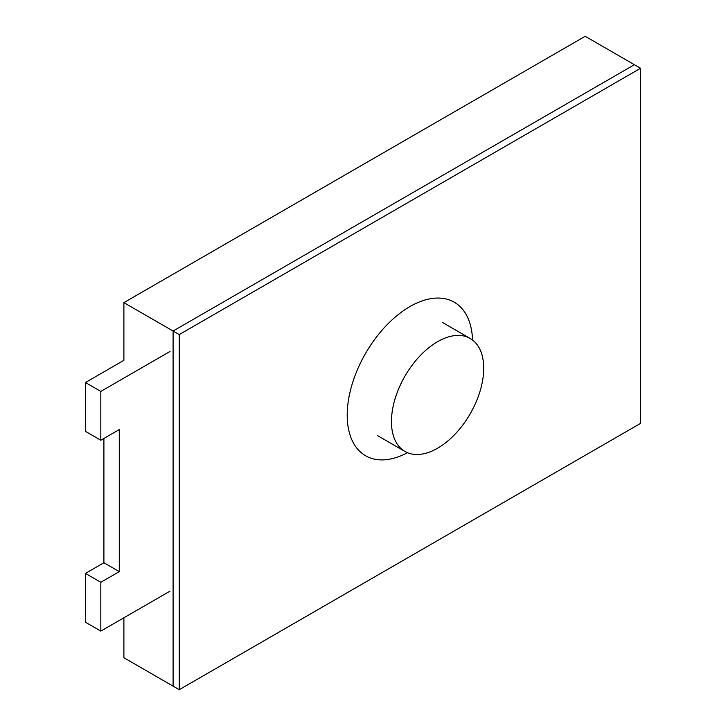 <?xml version="1.0" encoding="UTF-8"?>
<svg xmlns="http://www.w3.org/2000/svg" width="726" height="726" viewBox="0 0 726 726"><rect width="100%" height="100%" fill="white"/><g stroke="black" fill="none" stroke-linecap="round" stroke-linejoin="round"><path stroke-width="1.09" d="M123.892 302.633L179.249 334.586L640.55 68.262L585.192 36.3L123.892 302.633L123.892 360.332L85.45 382.529L100.823 391.405L170.02 351.457M123.892 617.79L123.892 657.738L179.249 689.7L179.249 334.586M173.097 331.038L173.097 686.152L173.097 331.038L634.397 64.705L173.097 331.038M85.45 573.404L103.9 562.75L119.282 571.625L100.823 582.279L85.45 573.404L85.45 622.227L100.823 631.103L100.823 582.279M119.282 571.625L119.282 429.583L100.823 440.237L85.45 431.353L85.45 382.529M103.9 438.459L103.9 562.75M100.823 440.237L100.823 391.405M170.02 591.155L100.823 631.103M640.55 68.262L640.55 423.367L179.249 689.7M472.544 340.031A88.663 51.192 120 0 0 408.693 307.298A88.663 51.192 120 0 0 347.209 415.172A88.663 51.192 120 0 0 407.486 452.706M483.707 368.327A65.24 37.661 120 0 0 470.194 338.461A65.24 37.661 120 0 0 419.927 355.94A65.24 37.661 120 0 0 391.45 421.588A65.24 37.661 120 0 0 404.963 451.454A65.24 37.661 120 0 0 455.229 433.976A65.24 37.661 120 0 0 483.707 368.327M442.515 322.48L470.194 338.461M377.284 435.473L404.963 451.454"/></g></svg>
